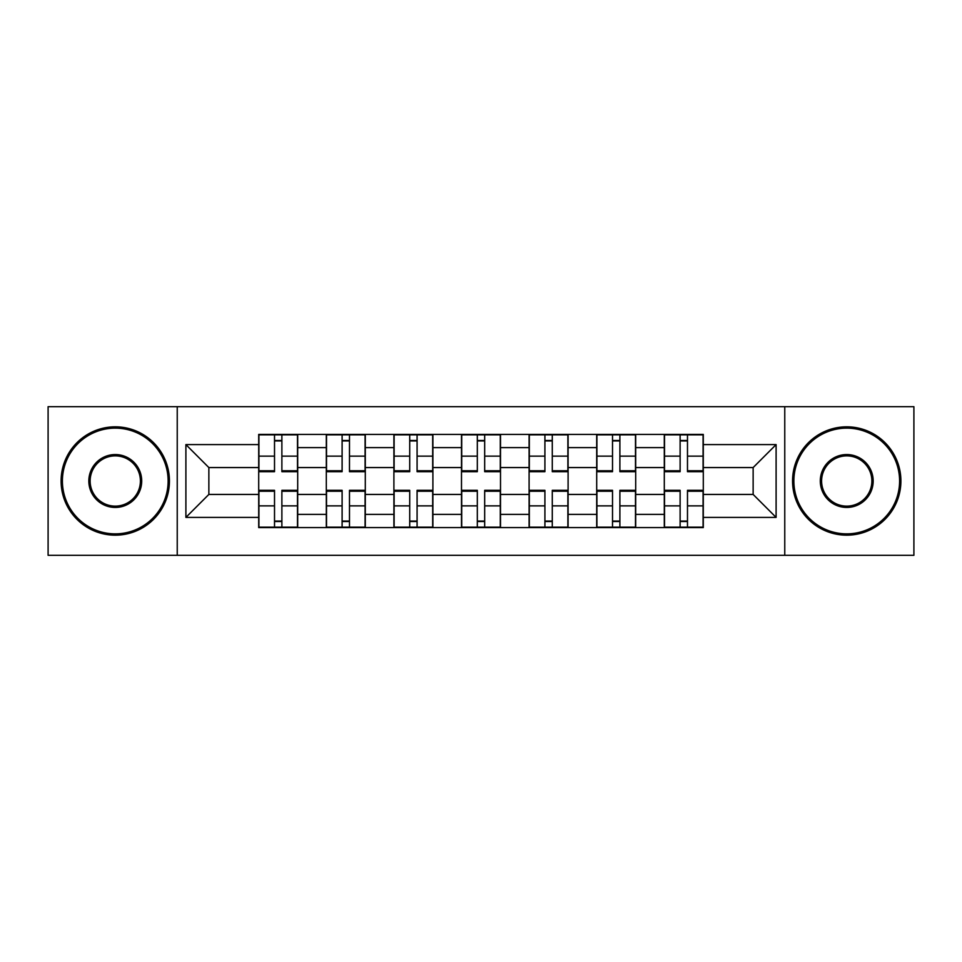 <?xml version="1.0" encoding="UTF-8"?>
<svg xmlns="http://www.w3.org/2000/svg" width="962" height="962" viewBox="0 0 962 962"><rect width="100%" height="100%" fill="white"/><g stroke="black" fill="none" stroke-linecap="round" stroke-linejoin="round"><path stroke-width="1.44" d="M784.764 555.314L913.9 555.314L913.9 406.685L48.1 406.685L48.1 555.314L784.764 555.314L784.764 406.685M326.298 527.585L326.298 447.631L297.703 447.631L297.703 527.585M297.703 447.631L297.703 434.415M326.298 447.631L326.298 434.415M365.295 434.415L365.295 527.585M393.903 527.585L393.903 434.415M432.9 434.415L432.9 527.585M461.495 527.585L461.495 434.415M500.505 434.415L500.505 527.585M529.1 527.585L529.1 434.415M568.097 434.415L568.097 527.585M596.705 527.585L596.705 434.415M635.702 434.415L635.702 527.585M664.297 527.585L664.297 434.415M664.297 494.432L635.702 494.432M596.705 494.432L568.097 494.432M529.1 494.432L500.505 494.432M461.495 494.432L432.9 494.432M393.903 494.432L365.295 494.432M326.298 494.432L297.703 494.432M664.297 467.568L635.702 467.568M596.705 467.568L568.097 467.568M529.1 467.568L500.505 467.568M461.495 467.568L432.9 467.568M393.903 467.568L365.295 467.568M326.298 467.568L297.703 467.568M208.862 494.432L258.706 494.432L258.706 467.568L208.862 467.568L208.862 494.432L185.894 517.4L185.894 444.6L258.706 444.6L258.706 467.568M703.294 467.568L703.294 494.432L753.138 494.432L753.138 467.568L703.294 467.568L703.294 434.415L258.706 434.415L258.706 444.6M703.294 444.6L776.106 444.6L776.106 517.4L703.294 517.4L703.294 494.432M258.706 494.432L258.706 527.585L703.294 527.585L703.294 517.4M258.706 517.4L185.894 517.4M177.236 555.314L177.236 406.685M281.878 521.079L274.519 521.079M274.519 440.921L281.878 440.921M349.483 521.079L342.111 521.079M342.111 440.921L349.483 440.921M417.087 521.079L409.716 521.079M409.716 440.921L417.087 440.921M484.68 521.079L477.32 521.079M477.32 440.921L484.68 440.921M552.284 521.079L544.913 521.079M544.913 440.921L552.284 440.921M619.889 521.079L612.517 521.079M612.517 440.921L619.889 440.921M687.481 521.079L680.122 521.079M680.122 440.921L687.481 440.921M185.894 444.6L208.862 467.568M753.138 494.432L776.106 517.4M753.138 467.568L776.106 444.6M281.878 471.681L281.878 434.848L297.486 434.848L297.486 471.681L281.878 471.681M274.519 440.488L281.878 440.488M274.519 434.848L258.922 434.848L258.922 471.681L274.519 471.681L274.519 434.848L281.878 434.848M274.519 490.319L274.519 527.152L258.922 527.152L258.922 490.319L274.519 490.319M281.878 521.512L274.519 521.512M281.878 527.152L297.486 527.152L297.486 490.319L281.878 490.319L281.878 527.152L274.519 527.152M349.483 471.681L349.483 434.848L365.079 434.848L365.079 471.681L349.483 471.681M342.111 440.488L349.483 440.488M342.111 434.848L326.515 434.848L326.515 471.681L342.111 471.681L342.111 434.848L349.483 434.848M417.087 471.681L417.087 434.848L432.684 434.848L432.684 471.681L417.087 471.681M409.716 440.488L417.087 440.488M409.716 434.848L394.119 434.848L394.119 471.681L409.716 471.681L409.716 434.848L417.087 434.848M342.111 490.319L342.111 527.152L326.515 527.152L326.515 490.319L342.111 490.319M349.483 521.512L342.111 521.512M349.483 527.152L365.079 527.152L365.079 490.319L349.483 490.319L349.483 527.152L342.111 527.152M409.716 490.319L409.716 527.152L394.119 527.152L394.119 490.319L409.716 490.319M417.087 521.512L409.716 521.512M417.087 527.152L432.684 527.152L432.684 490.319L417.087 490.319L417.087 527.152L409.716 527.152M115.272 533.862A52.862 52.862 0 0 0 168.134 481A52.862 52.862 0 0 0 115.272 428.138A52.862 52.862 0 0 0 62.398 481A52.862 52.862 0 0 0 115.272 533.862M115.272 426.827A54.173 54.173 0 0 1 169.432 481A54.173 54.173 0 0 1 115.272 535.173A54.173 54.173 0 0 1 61.099 481A54.173 54.173 0 0 1 115.272 426.827M115.272 507.431A26.431 26.431 0 0 1 88.829 481A26.431 26.431 0 0 1 115.272 454.569A26.431 26.431 0 0 1 141.703 481A26.431 26.431 0 0 1 115.272 507.431M115.272 455.868A25.132 25.132 0 0 0 90.127 481A25.132 25.132 0 0 0 115.272 506.132A25.132 25.132 0 0 0 140.404 481A25.132 25.132 0 0 0 115.272 455.868M846.728 533.862A52.862 52.862 0 0 0 899.602 481A52.862 52.862 0 0 0 846.728 428.138A52.862 52.862 0 0 0 793.866 481A52.862 52.862 0 0 0 846.728 533.862M846.728 426.827A54.173 54.173 0 0 1 900.901 481A54.173 54.173 0 0 1 846.728 535.173A54.173 54.173 0 0 1 792.568 481A54.173 54.173 0 0 1 846.728 426.827M846.728 507.431A26.431 26.431 0 0 1 820.297 481A26.431 26.431 0 0 1 846.728 454.569A26.431 26.431 0 0 1 873.171 481A26.431 26.431 0 0 1 846.728 507.431M846.728 455.868A25.132 25.132 0 0 0 821.596 481A25.132 25.132 0 0 0 846.728 506.132A25.132 25.132 0 0 0 871.873 481A25.132 25.132 0 0 0 846.728 455.868M484.68 471.681L484.68 434.848L500.288 434.848L500.288 471.681L484.68 471.681M477.32 440.488L484.68 440.488M477.32 434.848L461.712 434.848L461.712 471.681L477.32 471.681L477.32 434.848L484.68 434.848M552.284 471.681L552.284 434.848L567.881 434.848L567.881 471.681L552.284 471.681M544.913 440.488L552.284 440.488M544.913 434.848L529.316 434.848L529.316 471.681L544.913 471.681L544.913 434.848L552.284 434.848M619.889 471.681L619.889 434.848L635.485 434.848L635.485 471.681L619.889 471.681M612.517 440.488L619.889 440.488M612.517 434.848L596.921 434.848L596.921 471.681L612.517 471.681L612.517 434.848L619.889 434.848M477.32 490.319L477.32 527.152L461.712 527.152L461.712 490.319L477.32 490.319M484.68 521.512L477.32 521.512M484.68 527.152L500.288 527.152L500.288 490.319L484.68 490.319L484.68 527.152L477.32 527.152M544.913 490.319L544.913 527.152L529.316 527.152L529.316 490.319L544.913 490.319M552.284 521.512L544.913 521.512M552.284 527.152L567.881 527.152L567.881 490.319L552.284 490.319L552.284 527.152L544.913 527.152M612.517 490.319L612.517 527.152L596.921 527.152L596.921 490.319L612.517 490.319M619.889 521.512L612.517 521.512M619.889 527.152L635.485 527.152L635.485 490.319L619.889 490.319L619.889 527.152L612.517 527.152M687.481 471.681L687.481 434.848L703.078 434.848L703.078 471.681L687.481 471.681M680.122 440.488L687.481 440.488M680.122 434.848L664.514 434.848L664.514 471.681L680.122 471.681L680.122 434.848L687.481 434.848M680.122 490.319L680.122 527.152L664.514 527.152L664.514 490.319L680.122 490.319M687.481 521.512L680.122 521.512M687.481 527.152L703.078 527.152L703.078 490.319L687.481 490.319L687.481 527.152L680.122 527.152M596.705 447.631L568.097 447.631M529.1 447.631L500.505 447.631M461.495 447.631L432.9 447.631M393.903 447.631L365.295 447.631M664.297 447.631L635.702 447.631M596.705 514.369L568.097 514.369M529.1 514.369L500.505 514.369M461.495 514.369L432.9 514.369M393.903 514.369L365.295 514.369M326.298 514.369L297.703 514.369M664.297 514.369L635.702 514.369M281.878 470.767L297.486 470.767M281.878 456.132L297.486 456.132M258.922 470.767L274.519 470.767M258.922 456.132L274.519 456.132M274.519 491.233L258.922 491.233M274.519 505.868L258.922 505.868M297.486 491.233L281.878 491.233M297.486 505.868L281.878 505.868M349.483 470.767L365.079 470.767M349.483 456.132L365.079 456.132M326.515 470.767L342.111 470.767M326.515 456.132L342.111 456.132M417.087 470.767L432.684 470.767M417.087 456.132L432.684 456.132M394.119 470.767L409.716 470.767M394.119 456.132L409.716 456.132M342.111 491.233L326.515 491.233M342.111 505.868L326.515 505.868M365.079 491.233L349.483 491.233M365.079 505.868L349.483 505.868M409.716 491.233L394.119 491.233M409.716 505.868L394.119 505.868M432.684 491.233L417.087 491.233M432.684 505.868L417.087 505.868M484.68 470.767L500.288 470.767M484.68 456.132L500.288 456.132M461.712 470.767L477.32 470.767M461.712 456.132L477.32 456.132M552.284 470.767L567.881 470.767M552.284 456.132L567.881 456.132M529.316 470.767L544.913 470.767M529.316 456.132L544.913 456.132M619.889 470.767L635.485 470.767M619.889 456.132L635.485 456.132M596.921 470.767L612.517 470.767M596.921 456.132L612.517 456.132M477.32 491.233L461.712 491.233M477.32 505.868L461.712 505.868M500.288 491.233L484.68 491.233M500.288 505.868L484.68 505.868M544.913 491.233L529.316 491.233M544.913 505.868L529.316 505.868M567.881 491.233L552.284 491.233M567.881 505.868L552.284 505.868M612.517 491.233L596.921 491.233M612.517 505.868L596.921 505.868M635.485 491.233L619.889 491.233M635.485 505.868L619.889 505.868M687.481 470.767L703.078 470.767M687.481 456.132L703.078 456.132M664.514 470.767L680.122 470.767M664.514 456.132L680.122 456.132M680.122 491.233L664.514 491.233M680.122 505.868L664.514 505.868M703.078 491.233L687.481 491.233M703.078 505.868L687.481 505.868"/></g></svg>
